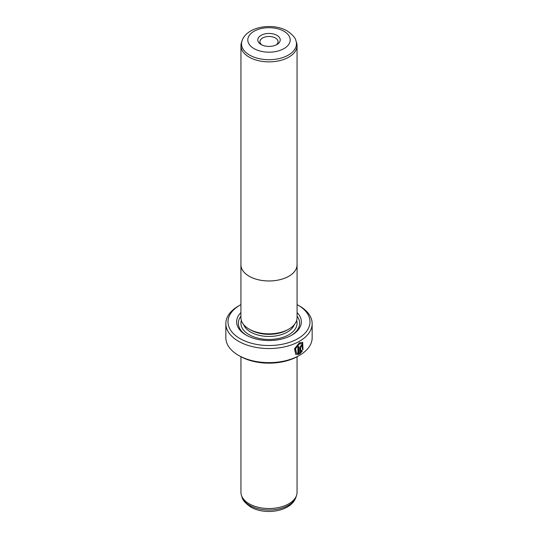 <?xml version="1.0" encoding="UTF-8"?>
<svg xmlns="http://www.w3.org/2000/svg" width="538" height="538" viewBox="0 0 538 538"><rect width="100%" height="100%" fill="white"/><g stroke="black" fill="none" stroke-linecap="round" stroke-linejoin="round"><path stroke-width="0.81" d="M249.161 57.122A28.057 16.194 0 0 0 279.733 60.633A28.057 16.194 0 0 0 297.057 45.669A28.057 16.194 0 0 0 296.546 42.603L295.961 40.848A27.458 15.851 180 0 1 281.872 57.855A27.458 15.851 180 0 1 249.585 55.064A27.458 15.851 180 0 1 242.039 40.848L241.454 42.603A28.057 16.194 0 0 0 240.943 45.669A28.057 16.194 0 0 0 249.161 57.122M240.943 45.669L240.943 264.77A28.057 16.194 0 0 0 249.161 276.223A28.057 16.194 0 0 0 279.733 279.733A28.057 16.194 0 0 0 297.057 264.77L297.057 45.669M261.065 44.52L261.065 44.52A11.224 6.476 180 0 1 261.065 35.353A11.224 6.476 180 0 1 276.935 35.353A11.224 6.476 180 0 1 276.935 44.52A11.224 6.476 180 0 1 261.065 44.52M276.088 44.957A9.065 5.232 0 0 0 278.065 41.695A9.065 5.232 0 0 0 275.409 37.996A9.065 5.232 0 0 0 265.53 36.866A9.065 5.232 0 0 0 259.935 41.695A9.065 5.232 0 0 0 261.912 44.957M240.943 264.077A28.077 16.214 0 0 0 240.923 264.77L240.923 317.635A28.077 16.214 0 0 0 249.141 329.095A28.077 16.214 0 0 0 279.747 332.612A28.077 16.214 0 0 0 297.077 317.635L297.077 264.77A28.077 16.214 0 0 0 297.057 264.077M240.923 264.77A28.077 16.214 0 0 0 249.141 276.236A28.077 16.214 0 0 0 279.747 279.747A28.077 16.214 0 0 0 297.077 264.77M296.505 353.184L295.254 348.503L299.108 343.742L302.074 343.58L299.41 343.916L295.557 348.678L296.505 353.177L297.904 353.479L297.904 347.01A43.161 24.916 0 0 0 298.92 346.465L298.92 354.367L295.732 354.34L294.528 348.698L299.41 342.787L302.699 342.336L302.988 349.713L302.369 349.357L302.074 343.58M295.577 354.246L298.92 354.367M301.011 345.974L301.468 346.243L301.011 345.974L300.547 346.842L300.856 351.785L301.731 350.594L302.369 350.958L299.901 353.802L299.901 347.602L301.32 345.019L302.282 344.871L302.665 345.8A43.161 24.916 180 0 1 301.778 346.418L301.32 346.156L300.856 347.017M301.778 346.418L301.32 346.156M297.077 312.565A32.367 18.689 180 0 1 291.892 335.073A32.367 18.689 180 0 1 246.108 335.073L246.108 335.073A32.367 18.689 180 0 1 240.923 312.565M246.74 335.43A30.646 17.693 180 0 1 240.923 316.189M287.985 329.579L287.312 329.969A25.898 14.95 180 0 1 250.688 329.969L250.015 329.579L250.688 329.969M297.057 356.748L297.057 492.331A28.057 16.194 180 0 1 296.546 495.397A28.057 16.194 180 0 1 277.218 507.818A28.057 16.194 180 0 1 249.161 503.783A28.057 16.194 180 0 1 241.454 495.397A28.057 16.194 180 0 1 240.943 492.331L240.943 356.748M240.009 338.597A41.002 23.672 0 0 0 297.991 338.597A41.002 23.672 0 0 0 297.991 305.12L299.518 306.001A43.161 24.916 180 0 1 312.161 323.62A43.161 24.916 180 0 1 285.517 346.647A43.161 24.916 180 0 1 238.482 341.24A43.161 24.916 180 0 1 225.839 323.62A43.161 24.916 180 0 1 238.482 306.001L240.009 305.12A41.002 23.672 0 0 0 240.009 338.597M299.518 355.336L297.991 356.223A41.002 23.672 180 0 1 240.009 356.223L238.482 355.342A43.161 24.916 0 0 0 299.518 355.336A43.161 24.916 0 0 0 312.161 337.716L312.161 323.62M240.009 356.223L238.482 355.336A43.161 24.916 0 0 0 238.482 355.342A43.161 24.916 0 0 1 225.839 337.716L225.839 323.62M299.518 306.001L297.991 305.12A41.002 23.672 0 0 0 297.077 304.609M240.923 304.609A41.002 23.672 0 0 0 240.009 305.12M297.077 316.189A30.646 17.693 180 0 1 291.26 335.43M300.547 346.842L300.856 351.785M299.599 353.627L302.067 350.783L301.428 350.413M301.341 345.927L301.643 346.102A42.731 24.667 0 0 0 302.356 345.618L302.665 345.8M302.679 349.539L302.558 342.269M298.61 354.192L298.61 346.633M254.003 48.595A21.204 12.239 0 0 0 283.997 48.595A21.204 12.239 0 0 0 283.997 31.278A21.204 12.239 0 0 0 254.003 31.278A21.204 12.239 0 0 0 254.003 48.595M294.32 324.636A25.898 14.95 180 0 1 276.337 335.846A25.898 14.95 180 0 1 250.688 332.081A25.898 14.95 180 0 1 243.68 324.636M296.64 320.493A28.057 16.194 180 0 1 281.925 337.649A28.057 16.194 180 0 1 249.161 334.723A28.057 16.194 180 0 1 241.36 320.493M295.961 497.152C291.34 511.577 265.099 515.552 250.769 507.038C245.382 503.299 242.47 500.004 242.039 497.152A27.458 15.851 0 0 0 249.585 505.357A27.458 15.851 0 0 0 277.043 509.304A27.458 15.851 0 0 0 295.961 497.152L296.546 495.397M295.961 40.848C295.517 37.976 292.605 34.681 287.231 30.962C272.901 22.448 246.66 26.423 242.039 40.848M242.039 497.152L241.454 495.397"/></g></svg>
